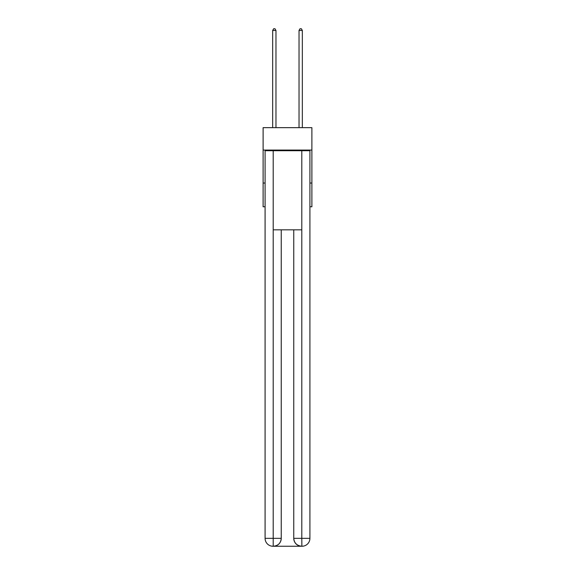 <?xml version="1.0" encoding="UTF-8"?>
<svg xmlns="http://www.w3.org/2000/svg" width="575" height="575" viewBox="0 0 575 575"><rect width="100%" height="100%" fill="white"/><g stroke="black" fill="none" stroke-linecap="round" stroke-linejoin="round"><path stroke-width="0.86" d="M311.887 150.068L311.887 127.657L263.113 127.657L263.113 150.068L311.887 150.068L311.887 206.763L309.911 206.763M265.089 183.03L263.113 183.03L263.113 150.068M311.887 183.03L309.911 183.03M263.113 183.03L263.113 206.763L265.089 206.763M272.996 546.25A7.913 7.913 0 0 1 265.089 538.337L281.24 538.337L281.24 229.835L281.24 538.337A7.913 7.913 0 0 1 273.326 546.25L272.996 546.25A7.913 7.913 0 0 1 265.089 538.337L265.089 150.729L273.197 150.729L273.197 229.835L301.803 229.835L301.803 150.729L273.197 150.729M301.803 150.729L309.911 150.729L309.911 538.337A7.913 7.913 0 0 1 302.004 546.25L301.674 546.25A7.913 7.913 0 0 1 293.76 538.337L293.76 229.835L293.76 538.337C294.163 543.001 296.801 545.639 301.674 546.25L273.326 546.25C278.221 545.74 280.859 543.102 281.24 538.337M293.76 538.337L301.803 538.337L301.868 546.25M273.197 229.835L273.197 546.25M275.964 127.657L275.964 30.461L272.665 30.461L272.665 127.657M272.665 30.461L273.657 28.75L274.972 28.75L275.964 30.461M302.335 127.657L302.335 30.461L299.036 30.461L299.036 127.657M299.036 30.461L300.028 28.75L301.343 28.75L302.335 30.461M301.803 229.835L301.803 538.337L309.911 538.337"/></g></svg>
